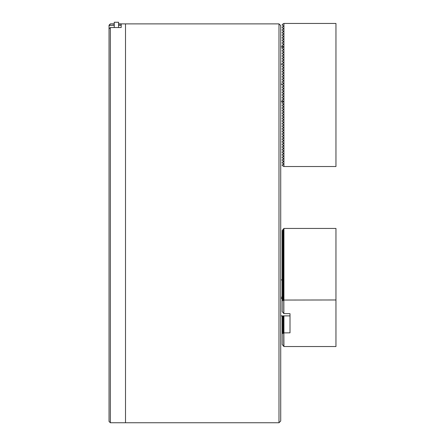 <?xml version="1.0" encoding="UTF-8"?>
<svg xmlns="http://www.w3.org/2000/svg" width="445" height="445" viewBox="0 0 445 445"><rect width="100%" height="100%" fill="white"/><g stroke="black" fill="none" stroke-linecap="round" stroke-linejoin="round"><path stroke-width="0.67" d="M280.723 121.869L280.723 421.014L278.993 422.75L278.993 23.891L125.518 23.891L125.518 422.75L125.518 23.891L118.576 23.891M282.202 279.899L280.723 279.899L280.723 25.621L278.993 23.891M109.042 28.847L109.042 421.448L110.343 422.75L110.343 27.546L109.042 28.847L109.042 25.187L110.343 23.891L114.243 24.163M118.576 24.163L121.179 24.163L121.179 27.546L110.343 27.546M109.042 25.454L114.243 25.404M118.576 25.404L121.179 25.404L121.179 27.546M109.092 25.404L110.343 24.163M280.723 297.238L282.202 297.238L280.723 297.238L280.723 298.539L282.202 298.539M282.859 315.883L282.202 316.645L282.202 315.883L280.723 315.883L280.723 324.767M283.932 166.525L283.932 23.451L335.958 23.451L335.958 166.525L283.849 166.525L282.202 165.473L282.202 164.973L283.76 164.071L282.202 162.87L282.202 162.369L283.76 161.468L282.202 160.272L282.202 159.772L283.76 158.865L282.202 157.669L282.202 157.168L283.76 156.267L282.202 155.066L282.202 154.565L283.76 153.664L282.202 152.468L282.202 151.968L283.76 151.066L282.202 149.865L282.202 149.364L283.76 148.463L282.202 147.262L282.202 146.761L283.76 145.86L282.202 144.664L282.202 144.163L283.76 143.262L282.202 142.061L282.202 141.56L283.76 140.659L282.202 139.457L282.202 138.957L283.76 138.056L282.202 136.86L282.202 136.359L283.76 135.458L282.202 134.257L282.202 133.756L283.76 132.855L282.202 131.653L282.202 131.153L283.76 130.251L282.202 129.056L282.202 128.555L283.76 127.654L282.202 126.452L282.202 125.952L283.76 125.051L282.202 123.855L282.202 123.354L283.76 122.447L282.202 121.251L282.202 120.751L283.76 119.85L282.202 118.648L282.202 118.148L283.76 117.246L282.202 116.05L282.202 115.55L283.76 114.649L282.202 113.447L282.202 112.947L283.76 112.045L282.202 110.844L282.202 110.343L283.76 109.442L282.202 108.246L282.202 107.746L283.76 106.845L282.202 105.643L282.202 105.142L283.76 104.241L282.202 103.04L282.202 102.539L283.76 101.638L282.202 100.442L282.202 99.941L283.76 99.04L282.202 97.839L282.202 97.338L283.76 96.437L282.202 95.236L282.202 94.735L283.76 93.834L282.202 92.638L282.202 92.137L283.76 91.236L282.202 90.035L282.202 89.534L283.76 88.633L282.202 87.437L282.202 86.936L283.76 86.03L282.202 84.834L282.202 84.333L283.76 83.432L282.202 82.23L282.202 81.73L283.76 80.829L282.202 79.633L282.202 79.132L283.76 78.225L282.202 77.029L282.202 76.529L283.76 75.628L282.202 74.426L282.202 73.926L283.76 73.025L282.202 71.829L282.202 71.328L283.76 70.427L282.202 69.225L282.202 68.725L283.76 67.824L282.202 66.622L282.202 66.121L283.76 65.22L282.202 64.024L282.202 63.524L283.76 62.623L282.202 61.421L282.202 60.92L283.76 60.019L282.202 58.818L282.202 58.317L283.76 57.416L282.202 56.22L282.202 55.72L283.76 54.818L282.202 53.617L282.202 53.116L283.76 52.215L282.202 51.014L282.202 50.513L283.76 49.612L282.202 48.416L282.202 47.915L283.76 47.014L282.202 45.813L282.202 45.312L283.76 44.411L282.202 43.215L282.202 42.714L283.76 41.808L282.202 40.612L282.202 40.111L283.76 39.21L282.202 38.009L282.202 37.508L283.76 36.607L282.202 35.411L282.202 34.91L283.76 34.009L282.202 32.808L282.202 32.307L283.76 31.406L282.202 30.204L282.202 29.704L283.76 28.803L282.202 27.607L282.202 27.106L283.76 26.205L282.202 25.003L282.202 24.503L283.932 23.451M283.76 25.905L283.76 26.205M283.76 28.508L283.76 28.803M283.76 31.106L283.76 31.406M283.76 33.709L283.76 34.009M283.76 36.312L283.76 36.607M283.76 38.91L283.76 39.21M283.76 41.513L283.76 41.808M283.76 44.116L283.76 44.411M283.76 46.714L283.76 47.014M283.76 64.925L283.76 65.22M283.76 67.523L283.76 67.824M283.76 70.126L283.76 70.427M283.76 72.73L283.76 73.025M283.76 75.327L283.76 75.628M283.76 77.931L283.76 78.225M283.76 80.534L283.76 80.829M283.76 83.132L283.76 83.432M283.76 101.343L283.76 101.638M283.76 103.941L283.76 104.241M283.76 106.544L283.76 106.845M283.76 109.147L283.76 109.442M283.76 111.745L283.76 112.045M283.76 114.348L283.76 114.649M283.76 116.952L283.76 117.246M283.76 119.549L283.76 119.85M283.76 122.153L283.76 122.447M283.76 124.756L283.76 125.051M283.76 127.353L283.76 127.654M283.76 129.957L283.76 130.251M283.76 132.56L283.76 132.855M283.76 135.158L283.76 135.458M283.76 137.761L283.76 138.056M283.76 140.359L283.76 140.659M283.76 142.962L283.76 143.262M283.76 145.565L283.76 145.86M283.76 148.163L283.76 148.463M283.76 150.766L283.76 151.066M283.76 153.369L283.76 153.664M283.76 155.967L283.76 156.267M283.76 158.57L283.76 158.865M283.76 161.173L283.76 161.468M283.76 163.771L283.76 164.071M118.576 27.546L118.576 22.25L114.243 22.25L114.243 27.546M290.007 332.827L290.007 313.68L283.849 313.603L283.849 300.047L282.202 300.954L283.76 298.895L282.202 299.652L283.76 297.599L282.202 298.35L283.76 296.298L282.202 297.049L283.76 294.996L282.202 295.747L283.76 293.694L282.202 294.445L283.76 292.393L282.202 293.149L283.76 291.091L282.202 291.848L283.76 289.795L282.202 290.546L283.76 288.493L282.202 289.244L283.76 287.192L282.202 287.943L283.76 285.89L282.202 286.641L283.76 284.589L282.202 285.345L283.76 283.287L282.202 284.043L283.76 281.991L282.202 282.742L283.76 280.689L282.202 281.44L283.76 279.388L282.202 280.139L283.76 278.086L282.202 278.843L283.76 276.784L282.202 277.541L283.76 275.488L282.202 276.239L283.76 274.187L282.202 274.938L283.76 272.885L282.202 273.636L283.76 271.584L282.202 272.334L283.76 270.282L282.202 271.038L283.76 268.98L282.202 269.737L283.76 267.684L282.202 268.435L283.76 266.383L282.202 267.134L283.76 265.081L282.202 265.832L283.76 263.779L282.202 264.53L283.76 262.478L282.202 263.234L283.76 261.182L282.202 261.933L283.76 259.88L282.202 260.631L283.76 258.578L282.202 259.329L283.76 257.277L282.202 258.028L283.76 255.975L282.202 256.732L283.76 254.673L282.202 255.43L283.76 253.377L282.202 254.128L283.76 252.076L282.202 252.827L283.76 250.774L282.202 251.525L283.76 249.473L282.202 250.224L283.76 248.171L282.202 248.927L283.76 246.869L282.202 247.626L283.76 245.573L282.202 246.324L283.76 244.272L282.202 245.023L283.76 242.97L282.202 243.721L283.76 241.668L282.202 242.425L283.76 240.367L282.202 241.123L283.76 239.071L282.202 239.822L283.76 237.769L282.202 238.52L283.76 236.467L282.202 237.218L283.76 235.166L282.202 235.917L283.76 233.864L282.202 234.621L283.76 232.563L282.202 233.319L283.76 231.267L282.202 232.017L283.76 229.965L282.202 230.465L283.932 228.441L335.958 228.441L335.958 346.533L283.932 346.533L283.849 332.905L290.007 332.827L290.007 313.68M283.849 300.047L335.958 299.974M283.76 346.31L283.76 332.905L282.202 333.806L282.202 344.502L283.849 346.455M282.202 300.954L282.202 311.65L283.849 313.603M283.932 332.827L283.932 315.883M283.932 299.974L283.932 228.441M283.76 331.748L282.202 333.555L282.202 332.504L283.76 331.748M283.76 330.451L282.202 332.254L282.202 331.202L283.76 330.451M283.76 329.15L282.202 330.952L282.202 329.901L283.76 329.15M283.76 327.848L282.202 329.65L282.202 328.599L283.76 327.848M283.76 326.547L282.202 328.349L282.202 327.303L283.76 326.547M283.76 325.245L282.202 327.053L282.202 326.001L283.76 325.245M283.76 323.949L282.202 325.751L282.202 324.7L283.76 323.949M283.76 322.647L282.202 324.45L282.202 323.398L283.76 322.647M283.76 321.346L282.202 323.148L282.202 322.097L283.76 321.346M283.76 320.044L282.202 321.846L282.202 320.795L283.76 320.044M283.76 318.742L282.202 320.545L282.202 319.499L283.76 318.742M283.76 317.441L282.202 319.249L282.202 318.197L283.76 317.441M283.76 316.145L282.202 317.947L282.202 316.896L283.76 316.145M282.202 300.703L282.202 299.652M282.202 299.402L282.202 298.35M282.202 298.1L282.202 297.049M282.202 296.798L282.202 295.747M282.202 295.497L282.202 294.445M282.202 294.195L282.202 293.149M282.202 292.899L282.202 291.848M282.202 291.597L282.202 290.546M282.202 290.296L282.202 289.244M282.202 288.994L282.202 287.943M282.202 287.693L282.202 286.641M282.202 286.391L282.202 285.345M282.202 285.095L282.202 284.043M282.202 283.793L282.202 282.742M282.202 282.492L282.202 281.44M282.202 281.19L282.202 280.139M282.202 279.888L282.202 278.843M282.202 278.592L282.202 277.541M282.202 277.291L282.202 276.239M282.202 275.989L282.202 274.938M282.202 274.687L282.202 273.636M282.202 273.386L282.202 272.334M282.202 272.084L282.202 271.038M282.202 270.788L282.202 269.737M282.202 269.486L282.202 268.435M282.202 268.185L282.202 267.134M282.202 266.883L282.202 265.832M282.202 265.582L282.202 264.53M282.202 264.28L282.202 263.234M282.202 262.984L282.202 261.933M282.202 261.682L282.202 260.631M282.202 260.381L282.202 259.329M282.202 259.079L282.202 258.028M282.202 257.777L282.202 256.732M282.202 256.481L282.202 255.43M282.202 255.18L282.202 254.128M282.202 253.878L282.202 252.827M282.202 252.576L282.202 251.525M282.202 251.275L282.202 250.224M282.202 249.973L282.202 248.927M282.202 248.677L282.202 247.626M282.202 247.376L282.202 246.324M282.202 246.074L282.202 245.023M282.202 244.772L282.202 243.721M282.202 243.471L282.202 242.425M282.202 242.175L282.202 241.123M282.202 240.873L282.202 239.822M282.202 239.571L282.202 238.52M282.202 238.27L282.202 237.218M282.202 236.968L282.202 235.917M282.202 235.666L282.202 234.621M282.202 234.37L282.202 233.319M282.202 233.069L282.202 232.017M282.202 231.767L282.202 230.716M283.76 313.452L283.76 300.047M278.993 422.75L110.343 422.75M114.243 23.891L110.343 23.891M280.723 46.864L283.849 46.864M280.723 64.208L282.519 64.208M280.723 84.15L282.519 84.15M280.723 101.493L283.849 101.493M280.723 315.883L290.007 315.883M283.849 315.883L283.849 319.894M283.849 268.836L283.849 287.042M283.849 266.232L283.849 267.534M283.849 250.624L283.849 251.926M283.849 242.82L283.849 244.121M283.849 240.222L283.849 241.518"/></g></svg>
